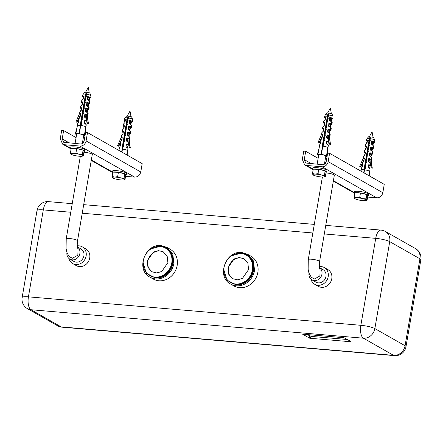 <?xml version="1.0" encoding="UTF-8"?>
<svg xmlns="http://www.w3.org/2000/svg" width="443" height="443" viewBox="0 0 443 443"><rect width="100%" height="100%" fill="white"/><g stroke="black" fill="none" stroke-linecap="round" stroke-linejoin="round"><path stroke-width="0.66" d="M230.653 284.068C216.079 276.941 225.686 250.134 241.895 252.532L247.576 254.282L250.882 256.159A17.127 15.195 119.6 0 1 257.848 272.379A17.127 15.195 119.6 0 1 255.246 279.212A17.127 15.195 119.6 0 1 233.959 285.951L230.653 284.068A17.127 15.195 119.6 0 0 236.269 285.801A17.127 15.195 119.6 0 0 254.542 270.496L253.507 260.999L247.576 254.282L241.956 252.549M244.198 258.884A11.468 10.172 -60.4 0 0 228.499 268.126A11.468 10.172 -60.4 0 0 232.88 278.813M230.46 282.396L231.036 282.723A15.765 13.988 -60.4 0 0 253.025 270.23A15.765 13.988 -60.4 0 0 246.613 255.301L246.037 254.974A15.765 13.988 119.6 0 1 252.449 269.903A15.765 13.988 119.6 0 1 230.46 282.396A15.765 13.988 119.6 0 1 224.047 267.472A15.765 13.988 119.6 0 1 246.037 254.974M149.967 277.163C135.392 270.031 144.999 243.229 161.208 245.621L166.884 247.371L170.195 249.254A17.127 15.195 119.6 0 1 177.161 265.468A17.127 15.195 119.6 0 1 174.559 272.301A17.127 15.195 119.6 0 1 153.272 279.04L149.967 277.163A17.127 15.195 119.6 0 0 155.582 278.896A17.127 15.195 119.6 0 0 173.855 263.591L172.814 254.094L166.889 247.371L161.269 245.643M163.511 251.978A11.468 10.172 -60.4 0 0 147.807 261.22A11.468 10.172 -60.4 0 0 152.187 271.908M149.773 275.485L150.349 275.812A15.765 13.988 -60.4 0 0 172.338 263.319A15.765 13.988 -60.4 0 0 165.926 248.396L165.35 248.069A15.765 13.988 119.6 0 1 171.762 262.992A15.765 13.988 119.6 0 1 149.773 275.485A15.765 13.988 119.6 0 1 143.36 260.562A15.765 13.988 119.6 0 1 165.35 248.069M82.21 246.817L85.809 248.861A9.641 8.55 -60.4 0 1 89.73 257.981A9.641 8.55 -60.4 0 1 85.665 264.692A9.641 8.55 -60.4 0 1 76.285 265.623L72.691 263.579A9.641 8.55 119.6 0 0 86.13 255.938A9.641 8.55 -60.4 0 0 82.21 246.817A9.641 8.55 -60.4 0 0 77.298 245.882M72.691 263.579A9.641 8.55 119.6 0 1 68.892 258.424M77.425 246.939L80.991 248.966A7.166 6.357 119.6 0 1 82.841 258.562A7.166 6.357 119.6 0 1 73.909 261.425L69.883 259.138A7.166 6.357 -60.4 0 0 78.815 256.275A7.166 6.357 -60.4 0 0 77.431 246.978M324.276 267.539L327.87 269.582A9.641 8.55 -60.4 0 1 331.79 278.708A9.641 8.55 -60.4 0 1 327.726 285.414A9.641 8.55 -60.4 0 1 318.351 286.344L314.751 284.301A9.641 8.55 119.6 0 0 328.197 276.665A9.641 8.55 -60.4 0 0 324.276 267.539A9.641 8.55 -60.4 0 0 319.359 266.603M314.751 284.301A9.641 8.55 119.6 0 1 310.958 279.151M319.492 267.666L323.052 269.687A7.166 6.357 119.6 0 1 324.907 279.289A7.166 6.357 119.6 0 1 315.975 282.152L311.944 279.865A7.166 6.357 -60.4 0 0 320.876 277.002A7.166 6.357 -60.4 0 0 319.497 267.699M307.198 334.57L311.124 336.392L347.284 339.488M350.23 341.16L350.518 341.73L350.983 341.592L344.571 337.948L343.358 337.666L302.862 334.205M302.652 334.227L309.602 338.175L310.31 338.291L311.124 336.392M350.518 341.73L310.31 338.291M311.617 277.512L314.574 278.963L319.901 275.945L320.101 269.781C319.265 267.971 319.093 265.213 319.586 261.508A5.731 1.002 9.7 0 0 311.634 259.233A5.731 1.002 9.7 0 0 308.284 259.576L308.145 269.333C308.693 271.603 308.439 273.292 311.617 277.512M309.042 273.01A7.166 6.357 -60.4 0 0 311.944 279.865M69.551 256.79L72.508 258.241L77.841 255.223L78.034 249.055C77.204 247.244 77.032 244.486 77.525 240.782A5.731 1.002 9.7 0 0 69.568 238.511A5.731 1.002 9.7 0 0 66.217 238.849L66.085 248.606C66.633 250.876 66.378 252.571 69.551 256.79M66.976 252.288A7.166 6.357 -60.4 0 0 69.883 259.138M227.923 267.799L234.07 258.956L239.087 257.521L243.916 258.718L247.881 263.214L248.578 269.571L242.432 278.414L237.409 279.849L232.586 278.658L228.616 274.162L227.923 267.799M147.237 260.894L153.383 252.045L158.4 250.616L163.223 251.807L167.194 256.303L167.891 262.66L161.745 271.509L156.722 272.938L151.899 271.747L147.929 267.251L147.237 260.894M312.836 168.119A7.166 1.251 9.7 0 1 312.836 168.096A7.166 1.251 9.7 0 1 318.628 167.847A7.166 1.251 9.7 0 1 326.436 169.902A4.657 0.814 9.7 0 1 326.873 170.25A7.166 1.251 9.7 0 1 326.967 170.489A7.166 1.251 9.7 0 1 326.967 170.511A7.166 1.251 9.7 0 1 326.962 170.533M305.698 151.268L303.76 151.102L302.331 159.447L304.662 164.874L306.545 165.455L322.039 166.778A5.731 5.083 -60.4 0 0 328.152 161.656L329.581 153.311L327.643 153.145L326.214 161.49A3.583 3.179 -60.4 0 1 322.393 164.696L305.725 163.007L304.269 159.613L305.698 151.268L318.14 158.334M329.581 153.311L384.247 184.366L382.824 192.716C381.938 196.066 379.9 197.772 376.705 197.838L367.607 197.057M325.959 172.936A5.803 1.013 9.7 0 1 333.906 174.736A5.803 1.013 9.7 0 1 334.399 175.267A5.803 1.013 9.7 0 1 334.304 175.411M354.555 191.819A7.166 1.251 9.7 0 1 354.561 191.797A7.166 1.251 9.7 0 1 361.765 191.758A7.166 1.251 9.7 0 1 368.692 194.189A7.166 1.251 9.7 0 1 368.687 194.211A7.166 1.251 9.7 0 1 368.681 194.233M324.769 162.099L325.804 162.692M363.404 158.417L364.367 158.533A34.399 32.588 131.3 0 1 360.309 166.568L359.705 166.319L363.221 158.262A4.303 0.748 -170.3 0 1 364.262 158.029L363.996 160.803L363.227 161.468L362.335 166.684L361.693 168.052M367.424 140.647L367.264 140.503A4.303 0.748 -170.3 0 1 368.98 140.581L363.985 169.791A4.303 0.748 -170.3 0 0 361.189 170.018A4.303 0.748 -170.3 0 0 361.189 170.023L360.973 171.148M367.424 140.747L366.992 143.272L365.536 144.772L365.193 146.611L365.763 147.109M366.427 146.489L366.261 146.345A4.303 0.748 -170.3 0 0 365.22 146.578L365.99 147.253A4.303 0.748 -170.3 0 0 366.295 147.369M366.427 146.589L365.996 149.119L364.534 150.614L364.19 152.453L364.766 152.951M365.425 152.331L365.265 152.187A4.303 0.748 -170.3 0 0 364.224 152.42L364.988 153.095A4.303 0.748 -170.3 0 0 365.298 153.212M365.431 152.431L364.999 154.961L363.576 156.335L363.393 158.467M362.856 163.65L362.69 164.569M364.988 153.095L364.628 152.796L364.988 153.095M365.99 147.253L365.625 146.954L365.99 147.253M370.06 169.182L369.667 171.469A4.303 0.748 -170.3 0 0 369.54 171.242A4.303 0.748 -170.3 0 0 364.81 169.891A4.303 0.748 -170.3 0 0 363.985 169.791M363.952 172.836L364.523 169.94A4.303 0.753 -170.3 0 0 364.235 169.907L363.67 172.676M364.523 169.94L364.008 172.87M369.246 175.843L369.562 171.358A4.303 0.753 -170.3 0 0 369.528 171.33A4.303 0.753 -170.3 0 0 369.49 171.297L368.836 175.611M368.98 140.581L369.429 138.57A3.921 0.687 -170.3 0 0 366.948 138.72A3.921 0.687 -170.3 0 0 366.92 138.764L366.189 140.785L367.291 141.527M369.429 138.57L370.088 136.749A2.68 0.465 -170.3 0 0 368.515 136.865L366.948 138.72M370.088 136.749L369.888 138.177A2.508 0.437 9.7 0 1 370.409 138.233M367.264 140.503L366.311 141.035M373.333 142.818L374.662 142.231L374.645 140.082A3.921 0.687 -170.3 0 0 374.634 140.032L373.77 137.762A2.68 0.465 -170.3 0 0 373.698 137.668A2.68 0.465 -170.3 0 0 370.907 136.848L369.8 140.675L364.81 169.891M374.634 140.032A3.921 0.687 -170.3 0 0 374.529 139.899A3.921 0.687 -170.3 0 0 370.248 138.67M359.705 166.319L360.309 166.568M371.937 167.792L371.273 167.891L372.347 168.157A34.399 32.588 131.3 0 1 371.444 159.701L371.029 159.336L371.937 167.792L372.347 168.157M370.171 165.161L369.567 168.678L369.916 169.043L368.089 167.376L368.521 164.851L370.038 165.184L370.331 164.73L370.088 163.085L368.111 161.296L368.869 158.583A4.303 0.748 9.7 0 1 370.857 159.181L371.372 159.115L371.084 157.243L369.108 155.454L369.866 152.741A4.303 0.748 9.7 0 1 371.86 153.339L372.375 153.272L372.081 151.401L370.11 149.612L370.869 146.899A4.303 0.748 9.7 0 1 372.856 147.497L373.371 147.425L373.084 145.553L371.107 143.77L371.539 141.245L372.557 141.66A2.508 0.437 9.7 0 1 372.895 141.954A2.508 0.437 9.7 0 1 372.895 141.959L373.582 142.563M374.534 142.026L371.865 141.057A4.303 0.748 -170.3 0 0 369.8 140.675M369.894 159.031L368.786 158.987A3.583 0.471 6.8 0 0 369.894 159.031L370.071 159.247A34.399 32.588 131.3 0 0 371.273 167.891M370.11 159.225L371.029 159.336M371.539 141.245L371.865 141.057L372.557 141.66M373.211 143.532L372.967 145.559M371.212 144.019L371.694 144.285L371.461 143.338A3.583 0.471 6.8 0 0 373.704 143.25A3.583 0.471 6.8 0 0 373.726 143.083L372.895 141.954M372.126 141.754L371.461 143.338M371.694 144.285L371.838 144.568M373.909 146.256L372.995 145.459L373.925 146.295L373.626 148.172A4.303 0.748 9.7 0 1 372.585 148.405L372.275 148.992M373.67 148.056L373.814 147.198L373.698 147.713L373.371 147.425M373.682 147.929L372.856 147.497M370.542 147.087L371.555 147.502A2.508 0.437 9.7 0 1 371.893 147.796A2.508 0.437 9.7 0 1 371.893 147.801L372.585 148.405M370.215 149.861L370.664 150.099L370.392 149.601A3.583 0.471 6.8 0 0 372.635 149.512A3.583 0.471 6.8 0 0 372.657 149.346L371.771 148.521L371.893 147.796M371.123 147.602L370.392 149.601M372.137 149.789L371.97 151.401M370.664 150.099L370.841 150.41M372.928 152.137L371.998 151.301L372.928 152.137L372.624 154.014A4.303 0.748 9.7 0 1 371.583 154.247L371.206 155.249M372.668 153.898L372.818 153.045L372.696 153.555L372.375 153.272M372.679 153.771L371.86 153.339M369.54 152.929L370.558 153.344A2.508 0.437 9.7 0 1 370.896 153.638A2.508 0.437 9.7 0 1 370.896 153.643L371.583 154.247M370.126 153.444L369.407 155.864A3.583 0.471 6.8 0 0 371.566 155.77A3.583 0.471 6.8 0 0 371.583 155.604L370.702 154.779L370.896 153.638M371.068 156.052L370.968 157.243M371.926 157.979L371.001 157.143L371.926 157.979L371.627 159.857A4.303 0.748 9.7 0 1 371.439 159.967M371.671 159.74L371.815 158.887L371.699 159.397L371.372 159.115M371.683 159.613L370.857 159.181M368.809 161.158L369.567 161.069A2.508 0.327 -173.2 0 1 368.748 161.18L369.085 159.53L370.138 159.281L370.077 159.641M369.999 162.31L369.971 163.085M368.748 161.18L368.548 161.839M369.085 159.53L368.543 158.771M368.216 161.545L368.493 161.634M370.016 162.996L370.331 164.73M368.881 164.691A4.303 0.748 9.7 0 1 369.861 165.023L370.27 165.084M369.34 165.095L368.792 165.289L369.379 165.488L369.944 165.173A3.583 0.471 6.8 0 1 368.792 165.289M368.714 168.08L369.346 168.058M370.409 163.777L370.331 164.237M368.211 167.637L368.681 167.897M362.933 163.19A34.399 32.588 131.3 0 1 360.724 166.933M363.493 161.191A3.583 0.471 6.8 0 0 363.542 161.23L363.493 161.191A3.583 0.471 6.8 0 1 363.481 161.047L363.996 160.914M369.49 171.297L369.163 175.799M365.37 168.661L364.694 168.561L364.478 169.846M364.694 168.561L364.528 168.058A3.583 0.471 6.8 0 0 365.104 168.152M365.907 165.532L365.231 165.433L364.528 168.058M365.231 165.433L365.065 164.929A3.583 0.471 6.8 0 0 365.641 165.023M366.439 162.404L365.768 162.304L365.065 164.929M365.768 162.304L365.597 161.8A3.583 0.471 6.8 0 0 366.178 161.894M366.976 159.27L366.3 159.175L365.597 161.8M366.3 159.175L366.134 158.672A3.583 0.471 6.8 0 0 366.71 158.766M367.507 156.141L366.837 156.041L366.134 158.672M366.837 156.041L366.666 155.537A3.583 0.471 6.8 0 0 367.247 155.631M368.044 153.012L367.374 152.913L366.666 155.537M367.374 152.913L367.203 152.409A3.583 0.471 6.8 0 0 367.779 152.503M368.582 149.884L367.906 149.784L367.203 152.409M367.906 149.784L367.74 149.28A3.583 0.471 6.8 0 0 368.316 149.374M369.113 146.749L368.443 146.655L367.74 149.28M368.443 146.655L368.271 146.151A3.583 0.471 6.8 0 0 368.853 146.24M369.65 143.621L368.975 143.521L368.271 146.151M368.975 143.521L368.809 143.017A3.583 0.471 6.8 0 0 369.384 143.111M370.187 140.492L369.512 140.392L368.809 143.017M369.512 140.392L369.346 139.888A3.583 0.471 6.8 0 0 369.955 139.988M369.888 138.177L369.346 139.888M369.717 138.991A2.508 0.327 6.8 0 0 370.165 139.063M369.755 138.975L370.426 139.085M369.218 142.109L369.888 142.214M372.015 142.38L372.779 142.286A2.508 0.327 -173.2 0 1 371.959 142.397M368.687 145.238L369.357 145.343M372.541 143.754L371.76 143.881M368.15 148.366L368.82 148.477M370.946 148.638L371.71 148.549A2.508 0.327 -173.2 0 1 370.885 148.66M367.612 151.495L368.283 151.606M371.384 150.797L371.494 150.155L370.691 150.138M367.081 154.629L367.751 154.734M369.877 154.9L370.636 154.806A2.508 0.327 -173.2 0 1 369.816 154.917M366.544 157.758L367.214 157.863M370.403 156.274L370.055 156.434M366.007 160.887L366.682 160.997M365.475 164.015L366.145 164.126M364.938 167.149L365.608 167.255M354.782 198.608A6.091 1.063 9.7 0 0 358.271 199.882A6.091 1.063 9.7 0 0 361.355 200.463A6.091 1.063 9.7 0 0 364.224 200.723A6.091 1.063 -170.3 0 0 366.211 200.563A6.091 1.063 -170.3 0 0 366.505 200.109A6.091 1.063 -170.3 0 0 362.834 198.647A6.091 1.063 -170.3 0 0 359.749 198.065A6.091 1.063 -170.3 0 0 356.881 197.805A6.091 1.063 -170.3 0 0 354.599 198.425L355.153 198.586L354.599 198.425A6.091 1.063 9.7 0 0 354.782 198.608L354.727 198.564M354.228 197.201L354.97 192.86L360.458 193.01L366.876 194.543L367.801 195.933L367.059 200.275L366.505 200.109L366.134 198.885L362.834 198.647L359.716 197.351L356.881 197.805L354.228 197.201L354.599 198.425M367.059 200.275L366.505 200.109M366.876 194.543L366.134 198.885M360.458 193.01L359.716 197.351M369.119 168.373A3.583 0.471 6.8 0 0 369.423 168.29A3.583 0.471 6.8 0 0 369.445 168.124L369.224 167.919M364.899 167.161A2.508 0.327 6.8 0 0 365.265 167.221M365.436 164.032A2.508 0.327 6.8 0 0 365.802 164.093M368.975 162.155A3.583 0.471 6.8 0 0 370.21 162.11M365.973 160.898A2.508 0.327 6.8 0 0 366.333 160.964M366.505 157.769A2.508 0.327 6.8 0 0 366.87 157.83M365.076 154.491L364.583 154.768A3.583 0.471 6.8 0 0 364.561 154.934A3.583 0.471 6.8 0 0 364.921 155.122M367.042 154.64A2.508 0.327 6.8 0 0 367.408 154.701M367.579 151.512A2.508 0.327 6.8 0 0 367.939 151.572M372.635 149.512L371.472 150.011M366.145 148.228L365.652 148.51A3.583 0.471 6.8 0 0 365.63 148.671A3.583 0.471 6.8 0 0 366.034 148.876M368.111 148.377A2.508 0.327 6.8 0 0 368.476 148.444M368.648 145.249A2.508 0.327 6.8 0 0 369.008 145.31M367.219 141.97L366.721 142.247A3.583 0.471 6.8 0 0 366.699 142.413A3.583 0.471 6.8 0 0 367.109 142.613M369.18 142.12A2.508 0.327 6.8 0 0 369.545 142.181M367.79 195.994A7.166 1.251 -170.3 0 0 368.449 195.601A7.166 1.251 -170.3 0 0 368.454 195.579A7.166 1.251 -170.3 0 0 361.527 193.154A7.166 1.251 -170.3 0 0 354.322 193.187A7.166 1.251 -170.3 0 0 354.317 193.214A7.166 1.251 -170.3 0 0 354.815 193.774M321.684 134.722L322.648 134.833A34.399 32.588 131.3 0 1 318.589 142.867L317.985 142.618L321.502 134.561A4.303 0.748 -170.3 0 1 322.543 134.329L322.277 137.103L321.507 137.767L320.616 142.984L319.968 144.352M325.705 116.946L325.539 116.802A4.303 0.748 -170.3 0 1 327.261 116.88L322.266 146.09A4.303 0.748 -170.3 0 0 319.469 146.317A4.303 0.748 -170.3 0 0 319.469 146.323L317.875 154.635A4.474 0.781 -170.3 0 0 317.969 154.845L317.31 154.762L319.104 148.206M325.705 117.046L325.273 119.571L323.811 121.072L323.473 122.91L324.043 123.409M324.702 122.789L324.542 122.645A4.303 0.748 -170.3 0 0 323.501 122.877L324.27 123.553A4.303 0.748 -170.3 0 0 324.575 123.669M324.708 122.888L324.276 125.419L322.814 126.914L322.471 128.752L323.041 129.251M323.706 128.631L323.545 128.487A4.303 0.748 -170.3 0 0 322.498 128.719L323.268 129.395A4.303 0.748 -170.3 0 0 323.573 129.511M323.706 128.73L323.274 131.261L321.851 132.634L321.668 134.766M321.131 139.949L320.965 140.868M323.268 129.395L322.903 129.101L323.268 129.395M324.27 123.553L323.905 123.254L324.27 123.553M328.335 145.481L327.947 147.768A4.303 0.748 -170.3 0 0 327.82 147.541A4.303 0.748 -170.3 0 0 323.085 146.19A4.303 0.748 -170.3 0 0 322.266 146.09M322.803 146.24L321.352 154.469L322.803 146.24A4.303 0.753 -170.3 0 0 322.515 146.207L321.053 154.43A4.474 0.781 -170.3 0 0 317.875 154.635M327.316 155.056L327.837 147.657A4.303 0.753 -170.3 0 0 327.803 147.63A4.303 0.753 -170.3 0 0 327.765 147.597L326.519 155.875A4.474 0.781 -170.3 0 0 321.352 154.469M325.732 156.457A4.474 0.781 -170.3 0 0 326.69 156.141A4.474 0.781 -170.3 0 0 326.591 155.942L327.15 156.014M317.31 154.762L318.041 154.912A4.474 0.781 -170.3 0 0 318.667 155.249M327.765 147.597L327.161 155.947L326.519 155.875M320.87 154.286L321.214 154.325M324.414 164.187L325.81 155.997A3.583 0.626 -170.3 0 0 321.806 154.685A3.583 0.626 -170.3 0 0 318.75 154.79L317.133 164.242M327.261 116.88L327.709 114.87A3.921 0.687 -170.3 0 0 325.223 115.019A3.921 0.687 -170.3 0 0 325.195 115.064L324.47 117.085L325.572 117.827M327.709 114.87L328.368 113.048A2.68 0.465 -170.3 0 0 326.796 113.164L325.223 115.019M328.368 113.048L328.169 114.477A2.508 0.437 9.7 0 1 328.689 114.532M325.539 116.802L324.586 117.334M331.608 119.117L332.942 118.53L332.926 116.382A3.921 0.687 -170.3 0 0 332.914 116.332L332.051 114.061A2.68 0.465 -170.3 0 0 331.979 113.967A2.68 0.465 -170.3 0 0 329.188 113.148L328.08 116.974L323.085 146.19M332.914 116.332A3.921 0.687 -170.3 0 0 332.809 116.199A3.921 0.687 -170.3 0 0 328.529 114.97M317.985 142.618L318.589 142.867M330.212 144.091L329.548 144.191L330.628 144.457A34.399 32.588 131.3 0 1 329.725 136.001L329.31 135.636L330.212 144.091L330.628 144.457M328.451 141.461L327.848 144.977L328.197 145.343L326.369 143.676L326.801 141.151L328.318 141.483L328.606 141.029L328.363 139.384L326.391 137.596L327.15 134.882A4.303 0.748 9.7 0 1 329.138 135.48L329.653 135.414L329.365 133.542L327.388 131.754L328.147 129.04A4.303 0.748 9.7 0 1 330.135 129.638L330.65 129.572L330.362 127.7L328.385 125.912L329.149 123.198A4.303 0.748 9.7 0 1 331.137 123.796L331.652 123.724L331.358 121.858L329.387 120.07L329.819 117.545L330.832 117.96A2.508 0.437 9.7 0 1 331.17 118.253A2.508 0.437 9.7 0 1 331.17 118.259L331.862 118.862M332.815 118.325L330.146 117.356A4.303 0.748 -170.3 0 0 328.08 116.974M328.169 135.331L327.067 135.287A3.583 0.471 6.8 0 0 328.169 135.331L328.346 135.547A34.399 32.588 131.3 0 0 329.548 144.191M328.39 135.525L329.31 135.636M329.819 117.545L330.146 117.356L330.832 117.96M331.486 119.831L331.248 121.858M329.492 120.319L329.969 120.585L329.742 119.638A3.583 0.471 6.8 0 0 331.984 119.549A3.583 0.471 6.8 0 0 332.006 119.383L331.17 118.253M330.4 118.054L329.742 119.638M329.969 120.585L330.118 120.867M332.184 122.556L331.275 121.759L332.206 122.595L331.907 124.472A4.303 0.748 9.7 0 1 330.86 124.704L330.556 125.291M331.945 124.356L332.095 123.503L331.973 124.012L331.652 123.724M331.957 124.228L331.137 123.796M328.817 123.387L329.836 123.802A2.508 0.437 9.7 0 1 330.173 124.095A2.508 0.437 9.7 0 1 330.173 124.101L330.86 124.704M328.49 126.161L328.944 126.399L328.673 125.901A3.583 0.471 6.8 0 0 330.915 125.812A3.583 0.471 6.8 0 0 330.932 125.646L330.052 124.821L330.173 124.095M329.404 123.902L328.673 125.901M330.417 126.089L330.245 127.7M328.944 126.399L329.116 126.709M331.187 128.398L330.279 127.601L331.203 128.437L330.904 130.314A4.303 0.748 9.7 0 1 329.863 130.547L329.487 131.549M330.949 130.198L331.093 129.345L330.976 129.854L330.65 129.572M330.96 130.07L330.135 129.638M327.82 129.229L328.839 129.644A2.508 0.437 9.7 0 1 329.177 129.937A2.508 0.437 9.7 0 1 329.177 129.943L329.863 130.547M328.407 129.744L327.687 132.164M329.348 132.352L329.249 133.542M330.19 134.246L329.276 133.443L330.207 134.279L329.908 136.156A4.303 0.748 9.7 0 1 329.719 136.272M329.952 136.045L330.096 135.187L329.98 135.696L329.653 135.414M329.963 135.912L329.138 135.48M327.084 137.457L327.848 137.369A2.508 0.327 -173.2 0 1 327.028 137.48L327.366 135.829L328.418 135.58L328.352 135.94M328.28 138.609L328.252 139.39M327.028 137.48L326.829 138.138M327.366 135.829L326.823 135.071M328.523 139.501L328.606 141.029M327.155 140.99A4.303 0.748 9.7 0 1 328.141 141.323L328.545 141.383M327.615 141.395L327.072 141.594L327.659 141.788L328.224 141.472A3.583 0.471 6.8 0 1 327.072 141.594M326.995 144.379L327.626 144.357M328.684 140.077L328.606 140.536M326.485 143.936L326.962 144.196M321.208 139.49A34.399 32.588 131.3 0 1 319.004 143.233M321.768 137.491A3.583 0.471 6.8 0 0 321.817 137.529L321.768 137.491A3.583 0.471 6.8 0 1 321.762 137.347L322.277 137.214M323.65 144.961L322.975 144.861L322.809 144.357L328.169 114.477M322.975 144.861L322.759 146.146M327.997 115.291A2.508 0.327 6.8 0 0 328.44 115.363M328.036 115.274L328.706 115.385M327.499 118.408L328.169 118.514M328.462 116.791L327.792 116.692M330.295 118.68L331.059 118.586A2.508 0.327 -173.2 0 1 330.234 118.696M326.962 121.537L327.632 121.648M327.931 119.92L327.255 119.82M330.821 120.053L330.041 120.18M326.43 124.666L327.1 124.776M327.394 123.049L326.724 122.955M329.227 124.937L329.985 124.848A2.508 0.327 -173.2 0 1 329.166 124.959M325.893 127.794L326.563 127.905M326.856 126.183L326.186 126.083M329.753 126.31L328.972 126.438M325.356 130.929L326.031 131.034M326.325 129.312L325.649 129.212M328.158 131.2L328.916 131.106A2.508 0.327 -173.2 0 1 328.097 131.217M324.824 134.057L325.494 134.168M325.788 132.44L325.118 132.341M328.678 132.573L328.335 132.734M324.287 137.186L324.957 137.297M325.256 135.575L324.581 135.475M323.755 140.315L324.426 140.425M324.719 138.703L324.043 138.604M323.218 143.449L323.888 143.554M324.182 141.832L323.512 141.732M313.063 174.907A6.091 1.063 9.7 0 0 316.551 176.181A6.091 1.063 9.7 0 0 319.636 176.768A6.091 1.063 9.7 0 0 322.504 177.023A6.091 1.063 -170.3 0 0 324.492 176.862A6.091 1.063 -170.3 0 0 324.785 176.408A6.091 1.063 -170.3 0 0 321.114 174.946A6.091 1.063 -170.3 0 0 318.03 174.365A6.091 1.063 -170.3 0 0 315.161 174.105A6.091 1.063 -170.3 0 0 312.88 174.725L313.434 174.885L312.88 174.725A6.091 1.063 9.7 0 0 313.063 174.907L313.007 174.863M312.503 173.501L313.245 169.16L318.738 169.309L325.156 170.843L326.081 172.233L325.339 176.574L324.785 176.408L324.414 175.184L321.114 174.946L317.996 173.65L315.161 174.105L312.503 173.501L312.88 174.725M325.339 176.574L324.785 176.408M325.156 170.843L324.414 175.184M318.738 169.309L317.996 173.65M327.399 144.673A3.583 0.471 6.8 0 0 327.704 144.59A3.583 0.471 6.8 0 0 327.726 144.424L327.499 144.219M322.809 144.357A3.583 0.471 6.8 0 0 323.384 144.451M323.18 143.46A2.508 0.327 6.8 0 0 323.545 143.521M323.34 141.228A3.583 0.471 6.8 0 0 323.922 141.323M323.717 140.331A2.508 0.327 6.8 0 0 324.077 140.392M327.255 138.454A3.583 0.471 6.8 0 0 328.49 138.41M323.877 138.1A3.583 0.471 6.8 0 0 324.453 138.194M324.248 137.197A2.508 0.327 6.8 0 0 324.614 137.264M324.414 134.971A3.583 0.471 6.8 0 0 324.99 135.065M324.785 134.068A2.508 0.327 6.8 0 0 325.151 134.129M327.698 132.164A3.583 0.471 6.8 0 0 329.847 132.069A3.583 0.471 6.8 0 0 329.863 131.903L328.983 131.084L329.177 129.937M324.946 131.837A3.583 0.471 6.8 0 0 325.527 131.931M323.357 130.79L322.858 131.067A3.583 0.471 6.8 0 0 322.842 131.233A3.583 0.471 6.8 0 0 323.202 131.421M325.323 130.94A2.508 0.327 6.8 0 0 325.683 131.001M325.483 128.708A3.583 0.471 6.8 0 0 326.059 128.802M325.854 127.811A2.508 0.327 6.8 0 0 326.22 127.872M326.015 125.579A3.583 0.471 6.8 0 0 326.596 125.674M324.426 124.527L323.933 124.81A3.583 0.471 6.8 0 0 323.911 124.97A3.583 0.471 6.8 0 0 324.315 125.175M326.391 124.677A2.508 0.327 6.8 0 0 326.757 124.743M326.552 122.451A3.583 0.471 6.8 0 0 327.128 122.545M326.923 121.548A2.508 0.327 6.8 0 0 327.288 121.609M327.089 119.317A3.583 0.471 6.8 0 0 327.665 119.411M325.494 118.27L325.001 118.547A3.583 0.471 6.8 0 0 324.979 118.713A3.583 0.471 6.8 0 0 325.383 118.912M327.46 118.419A2.508 0.327 6.8 0 0 327.826 118.48M327.621 116.188A3.583 0.471 6.8 0 0 328.235 116.287M326.07 172.294A7.166 1.251 -170.3 0 0 326.729 171.901A7.166 1.251 -170.3 0 0 326.729 171.878A7.166 1.251 -170.3 0 0 319.807 169.453A7.166 1.251 -170.3 0 0 312.597 169.486A7.166 1.251 -170.3 0 0 312.597 169.514A7.166 1.251 -170.3 0 0 313.09 170.073M326.873 170.25A7.166 1.251 -170.3 0 0 326.436 169.902M70.769 147.397A7.166 1.251 9.7 0 1 70.775 147.375A7.166 1.251 9.7 0 1 76.567 147.12A7.166 1.251 9.7 0 1 84.369 149.18A4.657 0.814 9.7 0 1 84.812 149.529A7.166 1.251 9.7 0 1 84.906 149.762A7.166 1.251 9.7 0 1 84.901 149.789A7.166 1.251 9.7 0 1 84.895 149.812M63.631 130.541L61.693 130.375L60.27 138.725L62.601 144.152L64.484 144.728L79.973 146.057A5.731 5.083 -60.4 0 0 86.092 140.935L87.515 132.584L85.582 132.424L84.153 140.769A3.583 3.179 -60.4 0 1 80.333 143.969L63.665 142.281L62.203 138.892L63.631 130.541L76.08 137.612M87.515 132.584L142.186 163.644L140.758 171.989C139.872 175.345 137.834 177.05 134.644 177.111L125.546 176.331M83.899 152.209A5.803 1.013 9.7 0 1 91.845 154.014A5.803 1.013 9.7 0 1 92.338 154.546A5.803 1.013 9.7 0 1 92.238 154.69M112.494 171.098A7.166 1.251 9.7 0 1 112.494 171.076A7.166 1.251 9.7 0 1 119.704 171.037A7.166 1.251 9.7 0 1 126.626 173.462A7.166 1.251 9.7 0 1 126.626 173.49A7.166 1.251 9.7 0 1 126.62 173.512M82.703 141.378L83.744 141.965M121.343 137.695L122.307 137.812A34.399 32.588 131.3 0 1 118.248 145.847L117.644 145.597L121.16 137.54A4.303 0.748 -170.3 0 1 122.202 137.308L121.936 140.077L121.16 140.747L120.269 145.963L119.627 147.331M125.363 119.92L125.197 119.776A4.303 0.748 -170.3 0 1 126.919 119.854L121.925 149.069A4.303 0.748 -170.3 0 0 119.128 149.297L118.912 150.421M125.363 120.025L124.932 122.55L123.47 124.051L123.126 125.884L123.697 126.388M124.361 125.762L124.201 125.618A4.303 0.748 -170.3 0 0 123.16 125.856L123.924 126.526A4.303 0.748 -170.3 0 0 124.228 126.648M124.367 125.867L123.935 128.392L122.473 129.893L122.13 131.726L122.7 132.23M123.364 131.61L123.198 131.466A4.303 0.748 -170.3 0 0 122.157 131.698L122.927 132.374A4.303 0.748 -170.3 0 0 123.232 132.49M123.364 131.709L122.932 134.235L121.509 135.613L121.327 137.74M120.789 142.923L120.623 143.848M122.927 132.374L122.561 132.075L122.927 132.374M123.924 126.526L123.564 126.233L123.924 126.526M127.994 148.455L127.601 150.747A4.303 0.748 -170.3 0 0 127.601 150.742A4.303 0.748 -170.3 0 0 127.479 150.515A4.303 0.748 -170.3 0 0 122.744 149.169A4.303 0.748 -170.3 0 0 121.925 149.069M121.891 152.115L122.456 149.219A4.303 0.753 -170.3 0 0 122.168 149.186L121.609 151.955M122.456 149.219L121.941 152.143M127.18 155.116L127.495 150.637A4.303 0.753 -170.3 0 0 127.462 150.603A4.303 0.753 -170.3 0 0 127.423 150.57L126.776 154.889M126.919 119.854L127.368 117.849A3.921 0.687 -170.3 0 0 124.882 117.993A3.921 0.687 -170.3 0 0 124.854 118.037L124.123 120.059L125.231 120.806M127.368 117.849L128.021 116.027A2.68 0.465 -170.3 0 0 126.454 116.138L124.882 117.993M128.021 116.027L127.828 117.456A2.508 0.437 9.7 0 1 128.343 117.511M125.197 119.776L124.245 120.313M131.266 122.091L132.601 121.509L132.579 119.361A3.921 0.687 -170.3 0 0 132.573 119.311L131.709 117.035A2.68 0.465 -170.3 0 0 131.632 116.941A2.68 0.465 -170.3 0 0 128.847 116.127L127.739 119.953L122.744 149.169M132.573 119.311A3.921 0.687 -170.3 0 0 132.463 119.173A3.921 0.687 -170.3 0 0 128.188 117.949M117.644 145.597L118.248 145.847M129.871 147.07L129.206 147.165L129.622 147.53L130.286 147.43A34.399 32.588 131.3 0 1 129.384 138.98L128.968 138.615L129.871 147.07L130.286 147.43M128.105 144.435L127.506 147.951L127.85 148.316L126.028 146.655L126.46 144.13L127.972 144.457L128.265 144.003L128.021 142.358L126.045 140.575L126.809 137.862A4.303 0.748 9.7 0 1 128.797 138.46L129.312 138.388L129.024 136.516L127.047 134.733L127.805 132.02A4.303 0.748 9.7 0 1 129.793 132.618L130.308 132.546L130.02 130.674L128.044 128.885L128.802 126.177A4.303 0.748 9.7 0 1 130.79 126.776L131.305 126.704L131.017 124.832L129.04 123.043L129.472 120.518L130.491 120.939A2.508 0.437 9.7 0 1 130.829 121.232L131.521 121.836M132.468 121.304L129.805 120.33A4.303 0.748 -170.3 0 0 127.739 119.953M127.828 138.31L126.726 138.26A3.583 0.471 6.8 0 0 127.828 138.31L128.005 138.526A34.399 32.588 131.3 0 0 129.206 147.165M128.049 138.504L128.968 138.615M129.472 120.518L129.805 120.33L130.491 120.939M131.145 122.805L130.901 124.837M129.146 123.292L129.627 123.558L129.4 122.617A3.583 0.471 6.8 0 0 131.643 122.528A3.583 0.471 6.8 0 0 131.66 122.362L130.829 121.232M130.059 121.033L129.4 122.617M129.627 123.558L129.771 123.841M130.945 124.749L131.859 125.574L131.56 127.446A4.303 0.748 9.7 0 1 130.519 127.684L130.214 128.265M130.934 124.738L131.859 125.574M131.604 127.335L131.754 126.477L131.632 126.991L131.305 126.704M131.615 127.202L130.79 126.776M128.476 126.36L129.494 126.781A2.508 0.437 9.7 0 1 129.832 127.075L130.519 127.684M128.149 129.134L128.603 129.378L128.326 128.874A3.583 0.471 6.8 0 0 130.574 128.786A3.583 0.471 6.8 0 0 130.591 128.62L129.71 127.8L129.832 127.075M129.063 126.875L128.326 128.874M130.076 129.068L129.904 130.679M128.603 129.378L128.775 129.688M129.949 130.591L130.862 131.416L130.563 133.293A4.303 0.748 9.7 0 1 129.522 133.526L129.14 134.528M129.937 130.58L130.862 131.416M130.607 133.177L130.751 132.319L130.635 132.834L130.308 132.546M130.619 133.044L129.793 132.618M127.479 132.202L128.492 132.623A2.508 0.437 9.7 0 1 128.835 132.917A2.508 0.437 9.7 0 1 128.83 132.922L129.522 133.526M128.06 132.717L127.346 135.143M129.007 135.325L128.907 136.522M128.946 136.433L129.865 137.258L129.566 139.135A4.303 0.748 9.7 0 1 129.378 139.246M128.935 136.422L129.865 137.258M129.605 139.019L129.755 138.161L129.638 138.676L129.312 138.388M129.616 138.886L128.797 138.46M127.938 141.588L127.905 142.364M127.805 138.831L127.025 138.803L126.482 141.112M127.025 138.803L126.477 138.05M126.15 140.824L126.427 140.907M128.26 142.613L127.949 142.275M128.265 144.003L128.077 142.491M126.814 143.964A4.303 0.748 9.7 0 1 127.794 144.302L128.204 144.363M127.274 144.368L126.731 144.568L127.318 144.761L127.883 144.446A3.583 0.471 6.8 0 1 126.731 144.568M126.654 147.358L127.285 147.331M128.343 143.056L128.265 143.51M126.144 146.915L126.615 147.17M120.867 142.469A34.399 32.588 131.3 0 1 118.663 146.212M121.426 140.47A3.583 0.471 6.8 0 0 121.476 140.509L121.426 140.47A3.583 0.471 6.8 0 1 121.421 140.326L121.93 140.193M127.423 150.57L127.097 155.072M123.304 147.94L122.633 147.84L122.412 149.125M122.633 147.84L122.462 147.336A3.583 0.471 6.8 0 0 123.043 147.43M123.841 144.811L123.171 144.711L122.462 147.336M123.171 144.711L122.999 144.208A3.583 0.471 6.8 0 0 123.58 144.302M124.378 141.677L123.702 141.577L122.999 144.208M123.702 141.577L123.536 141.073A3.583 0.471 6.8 0 0 124.112 141.167M124.909 138.548L124.239 138.449L123.536 141.073M124.239 138.449L124.068 137.945A3.583 0.471 6.8 0 0 124.649 138.039M125.447 135.42L124.776 135.32L124.068 137.945M124.776 135.32L124.605 134.816A3.583 0.471 6.8 0 0 125.181 134.91M125.984 132.291L125.308 132.191L124.605 134.816M125.308 132.191L125.142 131.687A3.583 0.471 6.8 0 0 125.718 131.781M126.515 129.157L125.845 129.057L125.142 131.687M125.845 129.057L125.674 128.553A3.583 0.471 6.8 0 0 126.255 128.647M127.052 126.028L126.377 125.928L125.674 128.553M126.377 125.928L126.211 125.424A3.583 0.471 6.8 0 0 126.787 125.519M127.584 122.899L126.914 122.8L126.211 125.424M126.914 122.8L126.742 122.296A3.583 0.471 6.8 0 0 127.324 122.39M128.121 119.765L127.451 119.671L126.742 122.296M127.451 119.671L127.279 119.167A3.583 0.471 6.8 0 0 127.894 119.261M127.828 117.456L127.279 119.167M127.656 118.264A2.508 0.327 6.8 0 0 128.099 118.342M127.689 118.253L128.359 118.364M127.158 121.382L127.828 121.493M129.954 121.653L130.718 121.565A2.508 0.327 -173.2 0 1 129.893 121.675M126.62 124.511L127.291 124.621M130.32 124.234L130.497 123.171L129.699 123.154M126.083 127.645L126.759 127.75M128.885 127.916L129.644 127.822A2.508 0.327 -173.2 0 1 128.824 127.933M125.552 130.774L126.222 130.884M129.411 129.29L128.631 129.417M125.015 133.902L125.685 134.013M127.817 134.174L128.575 134.085A2.508 0.327 -173.2 0 1 127.756 134.196M124.483 137.031L125.153 137.142M128.337 135.547L127.994 135.708M123.946 140.165L124.616 140.27M126.742 140.437L127.506 140.342A2.508 0.327 -173.2 0 1 126.687 140.453M123.409 143.294L124.079 143.405M122.877 146.423L123.547 146.533M112.721 177.887A6.091 1.063 9.7 0 0 116.204 179.16A6.091 1.063 9.7 0 0 119.289 179.742A6.091 1.063 9.7 0 0 122.163 180.002A6.091 1.063 -170.3 0 0 124.151 179.841A6.091 1.063 -170.3 0 0 124.444 179.382A6.091 1.063 -170.3 0 0 120.773 177.92A6.091 1.063 -170.3 0 0 117.688 177.338A6.091 1.063 -170.3 0 0 114.82 177.078A6.091 1.063 -170.3 0 0 112.539 177.698L113.087 177.864L112.539 177.698A6.091 1.063 9.7 0 0 112.721 177.887L112.66 177.842M112.162 176.48L112.904 172.139L118.397 172.288L124.815 173.822L125.74 175.206L124.998 179.548L124.444 179.382L124.073 178.164L120.773 177.92L117.655 176.624L114.82 177.078L112.162 176.48L112.539 177.698M124.998 179.548L124.444 179.382M124.815 173.822L124.073 178.164M118.397 172.288L117.655 176.624M127.052 147.652A3.583 0.471 6.8 0 0 127.362 147.569A3.583 0.471 6.8 0 0 127.379 147.403L127.158 147.192M122.838 146.434A2.508 0.327 6.8 0 0 123.204 146.5M123.376 143.305A2.508 0.327 6.8 0 0 123.735 143.366M126.914 141.433A3.583 0.471 6.8 0 0 128.149 141.389M123.907 140.176A2.508 0.327 6.8 0 0 124.273 140.237M124.444 137.048A2.508 0.327 6.8 0 0 124.804 137.108M127.357 135.143A3.583 0.471 6.8 0 0 129.5 135.049A3.583 0.471 6.8 0 0 129.522 134.882L128.636 134.057L128.835 132.917M123.016 133.764L122.517 134.046A3.583 0.471 6.8 0 0 122.501 134.207A3.583 0.471 6.8 0 0 122.861 134.395M124.976 133.913A2.508 0.327 6.8 0 0 125.341 133.98M125.513 130.785A2.508 0.327 6.8 0 0 125.878 130.846M124.084 127.506L123.586 127.783A3.583 0.471 6.8 0 0 123.569 127.949A3.583 0.471 6.8 0 0 123.974 128.149M126.05 127.656A2.508 0.327 6.8 0 0 126.41 127.717M126.582 124.527A2.508 0.327 6.8 0 0 126.947 124.588M131.643 122.528L130.48 123.027M125.153 121.244L124.66 121.526A3.583 0.471 6.8 0 0 124.638 121.687A3.583 0.471 6.8 0 0 125.042 121.891M127.119 121.393A2.508 0.327 6.8 0 0 127.484 121.46M125.729 175.267A7.166 1.251 -170.3 0 0 126.388 174.88A7.166 1.251 -170.3 0 0 126.388 174.858A7.166 1.251 -170.3 0 0 119.466 172.427A7.166 1.251 -170.3 0 0 112.256 172.465A7.166 1.251 -170.3 0 0 112.256 172.488A7.166 1.251 -170.3 0 0 112.749 173.052M79.624 113.995L80.582 114.111A34.399 32.588 131.3 0 1 76.528 122.146L75.919 121.897L79.441 113.84A4.303 0.748 -170.3 0 1 80.482 113.607L80.216 116.376L79.441 117.046L78.549 122.262L77.907 123.63M83.638 96.22L83.478 96.076A4.303 0.748 -170.3 0 1 85.194 96.153L80.2 125.369A4.303 0.748 -170.3 0 0 77.403 125.596L75.808 133.913A4.474 0.781 -170.3 0 0 75.903 134.124L75.249 134.041L77.043 127.484M83.644 96.325L83.212 98.85L81.833 100.135L81.556 101.325M82.642 102.062L82.476 101.918A4.303 0.748 -170.3 0 0 81.434 102.156L82.204 102.826A4.303 0.748 -170.3 0 0 82.509 102.948M82.642 102.167L82.21 104.692L80.753 106.193L80.41 108.026L80.98 108.529M81.645 107.909L81.479 107.765A4.303 0.748 -170.3 0 0 80.438 107.998L81.207 108.673A4.303 0.748 -170.3 0 0 81.512 108.79M81.645 108.009L81.213 110.534L79.79 111.913L79.607 114.039M79.07 119.222L78.904 120.147M81.207 108.673L80.842 108.374L81.207 108.673M82.204 102.826L81.839 102.532L82.204 102.826M86.274 124.754L85.881 127.047A4.303 0.748 -170.3 0 0 85.881 127.041A4.303 0.748 -170.3 0 0 85.754 126.82A4.303 0.748 -170.3 0 0 81.025 125.469A4.303 0.748 -170.3 0 0 80.2 125.369M80.737 125.519L79.291 133.742L80.737 125.519A4.303 0.753 -170.3 0 0 80.449 125.485L78.992 133.708A4.474 0.781 -170.3 0 0 75.808 133.913M85.255 134.329L85.776 126.936A4.303 0.753 -170.3 0 0 85.743 126.903A4.303 0.753 -170.3 0 0 85.704 126.87L84.452 135.148A4.474 0.781 -170.3 0 0 79.291 133.742M83.672 135.735A4.474 0.781 -170.3 0 0 84.624 135.42A4.474 0.781 -170.3 0 0 84.53 135.215L85.089 135.287M75.249 134.041L75.98 134.185A4.474 0.781 -170.3 0 0 76.606 134.528M85.704 126.87L85.1 135.226L84.452 135.148M78.804 133.559L79.147 133.603M82.348 143.466L83.749 135.276A3.583 0.626 -170.3 0 0 79.746 133.963A3.583 0.626 -170.3 0 0 76.683 134.063L75.066 143.521M85.194 96.153L85.643 94.149A3.921 0.687 -170.3 0 0 83.162 94.293A3.921 0.687 -170.3 0 0 83.134 94.342L82.404 96.358L83.511 97.106M85.643 94.149L86.302 92.327A2.68 0.465 -170.3 0 0 84.729 92.437L83.162 94.293M86.302 92.327L86.108 93.755A2.508 0.437 9.7 0 1 86.623 93.811M83.478 96.076L82.525 96.613M89.547 98.396L90.876 97.809L90.859 95.66A3.921 0.687 -170.3 0 0 90.848 95.61L89.984 93.335A2.68 0.465 -170.3 0 0 89.912 93.24A2.68 0.465 -170.3 0 0 87.127 92.426L86.02 96.253L81.025 125.469M90.848 95.61A3.921 0.687 -170.3 0 0 90.743 95.472A3.921 0.687 -170.3 0 0 86.468 94.248M75.919 121.897L76.528 122.146M88.151 123.37L87.487 123.464L87.902 123.83L88.567 123.73A34.399 32.588 131.3 0 1 87.659 115.28L87.249 114.914L88.151 123.37L88.567 123.73M86.385 120.734L85.787 124.25L86.13 124.621L84.308 122.955L84.74 120.43L86.252 120.756L86.546 120.302L86.302 118.658L84.325 116.874L85.084 114.161A4.303 0.748 9.7 0 1 87.072 114.759L87.587 114.687L87.299 112.815L85.322 111.032L86.086 108.319A4.303 0.748 9.7 0 1 88.074 108.917L88.589 108.845L88.301 106.973L86.324 105.19L87.083 102.477A4.303 0.748 9.7 0 1 89.071 103.075L89.586 103.003L89.298 101.131L87.321 99.343L87.753 96.818L88.772 97.238A2.508 0.437 9.7 0 1 89.109 97.532L89.796 98.141M90.749 97.604L88.079 96.629A4.303 0.748 -170.3 0 0 86.02 96.253M86.108 114.61L85.001 114.565A3.583 0.471 6.8 0 0 86.108 114.61L86.285 114.826A34.399 32.588 131.3 0 0 87.487 123.464M86.33 114.803L87.249 114.914M87.753 96.818L88.079 96.629L88.772 97.238M89.425 99.105L89.181 101.137M87.426 99.592L87.908 99.858L87.675 98.916A3.583 0.471 6.8 0 0 89.923 98.828A3.583 0.471 6.8 0 0 89.94 98.662L89.06 97.837M88.34 97.333L87.675 98.916M87.908 99.858L88.052 100.14M89.226 101.048L90.139 101.873L89.84 103.751A4.303 0.748 9.7 0 1 88.799 103.983L88.489 104.57M89.215 101.037L90.139 101.873M89.885 103.634L90.029 102.776L89.912 103.291L89.586 103.003M89.896 103.501L89.071 103.075M86.756 102.66L87.769 103.081A2.508 0.437 9.7 0 1 88.113 103.374L88.799 103.983M86.429 105.434L86.878 105.678L86.606 105.174A3.583 0.471 6.8 0 0 88.849 105.085A3.583 0.471 6.8 0 0 88.871 104.919L87.985 104.099L88.113 103.374M87.343 103.175L86.606 105.174M88.356 105.368L88.185 106.979M86.878 105.678L87.055 105.988M88.223 106.89L89.143 107.715L88.844 109.593A4.303 0.748 9.7 0 1 87.803 109.825L87.421 110.828M88.212 106.879L89.143 107.715M88.888 109.476L89.032 108.618L88.916 109.133L88.589 108.845M88.893 109.343L88.074 108.917M85.754 108.502L86.773 108.923A2.508 0.437 9.7 0 1 87.11 109.216A2.508 0.437 9.7 0 1 87.11 109.222L87.803 109.825M86.341 109.017L85.621 111.442M87.288 111.625L87.182 112.821M87.227 112.732L88.14 113.558L87.841 115.435A4.303 0.748 9.7 0 1 87.659 115.545M87.216 112.721L88.14 113.558M87.886 115.318L88.035 114.46L87.913 114.975L87.587 114.687M87.897 115.186L87.072 114.759M86.213 117.888L86.186 118.663M86.086 115.13L85.3 115.102L84.763 117.412M85.3 115.102L84.757 114.349M84.43 117.124L84.707 117.207M86.23 118.574L86.546 120.302M85.095 120.263A4.303 0.748 9.7 0 1 86.075 120.601L86.485 120.662M85.554 120.668L85.012 120.867L85.599 121.061L86.158 120.745A3.583 0.471 6.8 0 1 85.012 120.867M84.929 123.658L85.56 123.63M86.623 119.355L86.546 119.809M84.425 123.215L84.895 123.47M79.147 118.768A34.399 32.588 131.3 0 1 76.944 122.512M79.751 116.814L79.707 116.769A3.583 0.471 6.8 0 1 79.701 116.625L80.211 116.492M81.584 124.239L80.914 124.14L80.692 125.424M80.914 124.14L80.742 123.636A3.583 0.471 6.8 0 0 81.324 123.73M82.121 121.111L81.446 121.011L80.742 123.636M81.446 121.011L81.279 120.507A3.583 0.471 6.8 0 0 81.855 120.601M82.653 117.976L81.983 117.877L81.279 120.507M81.983 117.877L81.811 117.373A3.583 0.471 6.8 0 0 82.392 117.467M83.19 114.848L82.52 114.748L81.811 117.373M82.52 114.748L82.348 114.244A3.583 0.471 6.8 0 0 82.924 114.338M83.727 111.719L83.051 111.619L82.348 114.244M83.051 111.619L82.885 111.115A3.583 0.471 6.8 0 0 83.461 111.21M84.259 108.59L83.589 108.491L82.885 111.115M83.589 108.491L83.417 107.987A3.583 0.471 6.8 0 0 83.998 108.081M84.796 105.456L84.12 105.356L83.417 107.987M84.12 105.356L83.954 104.853A3.583 0.471 6.8 0 0 84.53 104.947M85.333 102.327L84.657 102.228L83.954 104.853M84.657 102.228L84.491 101.724A3.583 0.471 6.8 0 0 85.067 101.818M85.864 99.199L85.194 99.099L84.491 101.724M85.194 99.099L85.023 98.595A3.583 0.471 6.8 0 0 85.604 98.689M86.402 96.07L85.726 95.97L85.023 98.595M85.726 95.97L85.56 95.466A3.583 0.471 6.8 0 0 86.175 95.566M86.108 93.755L85.56 95.466M85.931 94.564A2.508 0.327 6.8 0 0 86.379 94.641M85.97 94.553L86.64 94.664M85.433 97.681L86.108 97.792M88.235 97.953L88.993 97.864A2.508 0.327 -173.2 0 1 88.174 97.975M84.901 100.81L85.571 100.921M88.594 100.533L88.777 99.47L87.974 99.453M84.364 103.944L85.034 104.05M87.16 104.216L87.924 104.122A2.508 0.327 -173.2 0 1 87.105 104.232M83.832 107.073L84.502 107.184M87.686 105.589L86.906 105.716M83.295 110.202L83.965 110.313M86.092 110.473L86.856 110.385A2.508 0.327 -173.2 0 1 86.031 110.495M82.758 113.33L83.428 113.441M86.618 111.846L86.274 112.007M82.226 116.465L82.896 116.57M85.023 116.736L85.781 116.642A2.508 0.327 -173.2 0 1 84.962 116.753M81.689 119.593L82.359 119.704M81.152 122.722L81.828 122.833M70.996 154.186A6.091 1.063 9.7 0 0 74.485 155.46A6.091 1.063 9.7 0 0 77.569 156.041A6.091 1.063 9.7 0 0 80.438 156.301A6.091 1.063 -170.3 0 0 82.426 156.141A6.091 1.063 -170.3 0 0 82.725 155.681A6.091 1.063 -170.3 0 0 79.053 154.219A6.091 1.063 -170.3 0 0 75.969 153.638A6.091 1.063 -170.3 0 0 73.095 153.378A6.091 1.063 -170.3 0 0 70.814 153.998L71.367 154.164L70.814 153.998A6.091 1.063 9.7 0 0 70.996 154.186L70.941 154.142M70.443 152.78L71.185 148.438L76.678 148.588L83.09 150.122L84.015 151.506L83.273 155.847L82.725 155.681L82.348 154.463L79.053 154.219L75.936 152.924L73.095 153.378L70.443 152.78L70.814 153.998M83.273 155.847L82.725 155.681M83.09 150.122L82.348 154.463M76.678 148.588L75.936 152.924M85.333 123.951A3.583 0.471 6.8 0 0 85.643 123.868A3.583 0.471 6.8 0 0 85.66 123.702L85.438 123.492M81.119 122.733A2.508 0.327 6.8 0 0 81.479 122.8M81.65 119.604A2.508 0.327 6.8 0 0 82.016 119.665M85.189 117.733A3.583 0.471 6.8 0 0 86.424 117.688M82.188 116.476A2.508 0.327 6.8 0 0 82.553 116.537M82.725 113.347A2.508 0.327 6.8 0 0 83.085 113.408M85.632 111.442A3.583 0.471 6.8 0 0 87.78 111.348A3.583 0.471 6.8 0 0 87.803 111.182L86.917 110.357L87.11 109.216M81.29 110.063L80.798 110.346A3.583 0.471 6.8 0 0 80.776 110.512A3.583 0.471 6.8 0 0 81.135 110.695M83.256 110.213A2.508 0.327 6.8 0 0 83.622 110.279M83.793 107.084A2.508 0.327 6.8 0 0 84.153 107.145M82.365 103.806L81.866 104.083A3.583 0.471 6.8 0 0 81.844 104.249A3.583 0.471 6.8 0 0 82.254 104.454M84.325 103.955A2.508 0.327 6.8 0 0 84.691 104.016M84.862 100.827A2.508 0.327 6.8 0 0 85.228 100.888M89.923 98.828L88.761 99.326M83.434 97.543L82.935 97.825A3.583 0.471 6.8 0 0 82.919 97.986A3.583 0.471 6.8 0 0 83.323 98.191M85.399 97.693A2.508 0.327 6.8 0 0 85.759 97.759M84.004 151.567A7.166 1.251 -170.3 0 0 84.663 151.179A7.166 1.251 -170.3 0 0 84.668 151.157A7.166 1.251 -170.3 0 0 77.741 148.726A7.166 1.251 -170.3 0 0 70.537 148.765A7.166 1.251 -170.3 0 0 70.537 148.787A7.166 1.251 -170.3 0 0 71.03 149.352M84.812 149.529A7.166 1.251 -170.3 0 0 84.369 149.18M373.056 137.352L372.087 131.792L369.324 136.715M331.336 113.652L330.367 108.092L327.604 113.015M130.995 116.625L130.02 111.071L127.263 115.988M89.27 92.925L88.301 87.371L85.543 92.288M231.755 255.755L241.546 253.08A16.413 14.558 119.6 0 1 253.606 270.28A16.413 14.558 119.6 0 1 236.102 284.943L226.999 280.114L223.82 269.726M151.069 248.85L160.859 246.175A16.413 14.558 119.6 0 1 172.92 263.369A16.413 14.558 119.6 0 1 155.415 278.032L146.312 273.209L143.133 262.821M72.231 203.669L48.525 201.637A10.748 4.596 94.9 0 0 43.292 209.899L70.769 212.252M82.232 213.233L312.83 232.974M324.293 233.954L375.725 238.356A10.748 1.877 9.7 0 1 389.724 241.64L419.936 258.801A10.748 1.877 9.7 0 1 420.85 259.781A10.748 10.748 0 0 0 415.562 248.623A10.748 9.536 119.6 0 1 419.936 258.801L405.074 345.75A10.748 1.877 9.7 0 1 405.987 346.731L420.85 259.781M325.76 225.376L380.958 230.1A10.748 4.596 94.9 0 0 375.725 238.356L360.862 325.306A10.748 1.877 9.7 0 1 374.861 328.584L389.724 241.64A10.748 9.536 119.6 0 0 385.349 231.462L415.562 248.623M48.525 201.637A10.748 10.748 0 0 0 37.013 210.536A10.748 1.877 9.7 0 1 43.292 209.899L28.43 296.843L360.862 325.306A10.748 4.596 -85.1 0 0 363.398 338.192L30.96 309.729L61.173 326.895L393.605 355.352L363.398 338.192A10.748 9.536 -60.4 0 0 374.861 328.584L405.074 345.75A10.748 9.536 -60.4 0 1 393.605 355.352A10.748 4.596 94.9 0 0 394.475 355.629A10.748 10.748 0 0 0 405.987 346.731M37.013 210.536L22.15 297.486A10.748 1.877 9.7 0 1 28.43 296.843A10.748 4.596 -85.1 0 0 30.96 309.729A10.748 9.536 119.6 0 1 27.438 308.644L57.651 325.804A10.748 10.748 0 0 0 62.042 327.172L394.475 355.629M309.912 336.11L309.098 338.003M62.042 327.172A10.748 4.596 94.9 0 1 61.173 326.895A10.748 9.536 119.6 0 1 57.651 325.804M376.705 197.838L322.039 166.778M306.545 165.455L312.692 168.944M333.396 180.705L354.411 192.644M311.584 163.766L304.269 159.613M382.824 192.716L328.152 161.656M372.391 144.9L372.901 145.343M373.133 145.686L373.925 146.384M370.869 146.899L371.555 147.502M371.827 148.211L372.33 148.66M371.395 150.742L371.899 151.185M372.137 151.534L372.928 152.226M369.866 152.741L370.558 153.344M370.824 154.059L371.334 154.502M370.392 156.584L370.902 157.027M371.134 157.376L371.926 158.068M368.869 158.583L369.174 158.849M369.551 162.564L369.905 162.874M368.521 164.851L368.875 165.161M369.246 168.39L369.567 168.678M330.672 121.199L331.176 121.642M331.414 121.991L332.206 122.683M329.149 123.198L329.836 123.802M330.101 124.511L330.611 124.959M329.67 127.041L330.179 127.484M330.412 127.833L331.203 128.525M328.147 129.04L328.839 129.644M329.105 130.358L329.614 130.801M328.673 132.883L329.182 133.326M329.415 133.675L330.207 134.367M327.15 134.882L327.449 135.148M327.831 138.864L328.18 139.174M326.801 141.151L327.155 141.461M327.527 144.689L327.848 144.977M134.644 177.111L79.973 146.057M64.484 144.728L70.631 148.222M91.336 159.984L112.35 171.923M69.518 143.045L62.203 138.892M140.758 171.989L86.092 140.935M130.325 124.173L130.835 124.621M131.073 124.965L131.864 125.662M128.802 126.177L129.494 126.781M129.76 127.49L130.27 127.938M129.328 130.015L129.838 130.463M130.07 130.807L130.862 131.505M127.805 132.02L128.492 132.623M128.763 133.332L129.273 133.78M128.332 135.857L128.841 136.306M129.074 136.649L129.865 137.347M126.809 137.862L127.108 138.127M127.49 141.838L127.839 142.148M126.46 144.13L126.814 144.44M127.185 147.669L127.506 147.951M88.606 100.472L89.115 100.921M89.348 101.264L90.139 101.962M87.083 102.477L87.769 103.081M88.041 103.789L88.55 104.238M87.609 106.314L88.118 106.763M88.351 107.106L89.143 107.804M86.086 108.319L86.773 108.923M87.038 109.631L87.548 110.08M86.606 112.157L87.116 112.605M87.354 112.948L88.146 113.646M85.084 114.161L85.388 114.427M85.765 118.137L86.119 118.447M84.74 120.43L85.095 120.74M85.46 123.968L85.787 124.25M83.699 204.649L314.297 224.391M385.349 231.462A10.748 10.748 0 0 0 380.958 230.1M22.15 297.486A10.748 10.748 0 0 0 27.438 308.644M322.393 177.023L308.284 259.576M334.354 175.101L319.586 261.508M80.333 156.296L66.217 238.849M92.294 154.374L77.525 240.782M304.662 164.874L312.614 169.392M333.319 181.154L354.339 193.093M361.582 167.731L361.189 170.018M369.667 171.469L369.451 172.903M372.38 144.955L372.563 143.892L373.704 143.25M370.381 156.645L371.566 155.77M369.628 161.047L370.032 159.463M366.211 200.563L366.992 200.297M369.506 162.587L370.215 162.188M369.634 161.042L370.16 161.534M364.008 160.748L363.553 161.008M364.838 155.188L364.561 154.934M366.012 149.025L365.63 148.671M367.081 142.768L366.699 142.413M368.449 195.601L368.687 194.211M354.322 193.187L354.561 191.797M319.857 144.03L319.469 146.317M327.947 147.768L327.731 149.202M330.661 121.255L330.843 120.191L331.984 119.549M329.658 127.102L329.769 126.454L330.915 125.812M328.662 132.944L329.847 132.069M327.909 137.347L328.163 135.846M324.492 176.862L325.273 176.596M327.787 138.886L328.496 138.487M327.909 137.341L328.44 137.834M322.288 137.048L321.828 137.308M324.287 125.325L323.911 124.97M325.361 119.067L324.979 118.713M326.729 171.901L326.967 170.511M312.597 169.486L312.836 168.096M62.601 144.152L70.553 148.665M91.258 160.427L112.273 172.366M119.516 147.01L119.128 149.297M127.601 150.742L127.39 152.182M129.317 130.076L129.428 129.428L130.574 128.786M128.32 135.918L129.5 135.049M128.099 140.813L127.567 140.32L127.972 138.737M124.151 179.841L124.926 179.576M127.446 141.865L128.154 141.461M121.941 140.027L121.487 140.281M123.946 128.304L123.569 127.949M125.02 122.041L124.638 121.687M126.388 174.88L126.626 173.49M112.256 172.465L112.494 171.076M81.551 101.325L81.407 102.183L81.977 102.687M77.796 123.309L77.403 125.596M85.881 127.041L85.665 128.481M89.054 97.842L89.109 97.532M87.598 106.375L87.708 105.727L88.849 105.085M86.601 112.217L87.78 111.348M86.379 117.113L85.848 116.62L86.252 115.036M82.426 156.141L83.206 155.875M85.726 118.165L86.435 117.766M80.222 116.326L79.768 116.581M81.052 110.767L80.776 110.512M82.226 104.603L81.844 104.249M83.295 98.34L82.919 97.986M84.663 151.179L84.901 149.789M70.537 148.765L70.775 147.375"/></g></svg>
